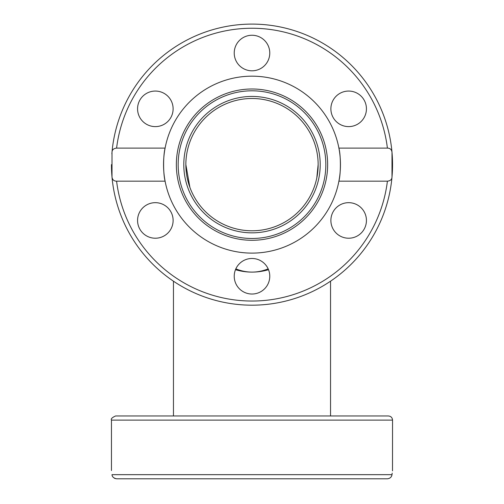 <?xml version="1.0" encoding="UTF-8"?>
<svg xmlns="http://www.w3.org/2000/svg" width="504" height="504" viewBox="0 0 504 504"><rect width="100%" height="100%" fill="white"/><g stroke="black" fill="none" stroke-linecap="round" stroke-linejoin="round"><path stroke-width="0.76" d="M268.166 268.859C257.387 273.181 246.613 273.181 235.834 268.859M235.475 269.709C246.494 272.903 257.506 272.903 268.525 269.709M173.458 281.194L173.458 415.97M252 230.782A66.137 66.137 0 0 1 194.72 131.569A66.137 66.137 0 0 1 309.28 131.569A66.137 66.137 0 0 1 252 230.782M320.204 164.638A68.204 68.204 0 0 1 217.898 223.707A68.204 68.204 0 0 1 217.898 105.575A68.204 68.204 0 0 1 320.204 164.638M165.098 148.107C163.12 155.484 163.12 173.804 165.098 181.175L116.594 181.175C113.929 181.157 112.398 179.777 112.001 177.043L112.001 152.239C112.121 149.782 113.652 148.403 116.594 148.107L165.098 148.107A88.458 88.458 0 0 1 338.902 148.107A88.458 88.458 0 0 1 338.902 181.175C340.88 173.804 340.88 155.478 338.902 148.107L387.406 148.107C390.071 148.126 391.602 149.505 391.999 152.239L391.999 177.043C391.879 179.5 390.348 180.873 387.406 181.175L338.902 181.175A88.458 88.458 0 0 1 165.098 181.175A88.458 88.458 0 0 1 165.098 148.107M339.772 235.841A17.772 17.772 0 0 1 333.264 211.56A17.772 17.772 0 0 1 357.544 205.052A17.772 17.772 0 0 1 364.052 229.333A17.772 17.772 0 0 1 339.772 235.841M146.456 205.052A17.772 17.772 0 0 1 170.736 211.56A17.772 17.772 0 0 1 164.228 235.841A17.772 17.772 0 0 1 139.948 229.333A17.772 17.772 0 0 1 146.456 205.052A17.772 17.772 0 0 1 173.118 220.443A17.772 17.772 0 0 1 146.456 235.841A17.772 17.772 0 0 1 146.456 205.052M234.228 276.249A17.772 17.772 0 0 1 252 258.476A17.772 17.772 0 0 1 269.772 276.249A17.772 17.772 0 0 1 252 294.027A17.772 17.772 0 0 1 234.228 276.249M111.453 164.638A140.547 140.547 0 0 0 252 305.185A140.547 140.547 0 0 0 391.999 152.239A140.547 140.547 0 0 0 112.001 152.239A140.547 140.547 0 0 0 111.869 153.884M146.456 124.23A17.772 17.772 0 0 1 139.948 99.95A17.772 17.772 0 0 1 164.228 93.442A17.772 17.772 0 0 1 170.736 117.722A17.772 17.772 0 0 1 146.456 124.23M234.228 53.033A17.772 17.772 0 0 1 252 35.255A17.772 17.772 0 0 1 269.772 53.033A17.772 17.772 0 0 1 252 70.806A17.772 17.772 0 0 1 234.228 53.033M339.772 93.442A17.772 17.772 0 0 1 364.052 99.95A17.772 17.772 0 0 1 357.544 124.23A17.772 17.772 0 0 1 333.264 117.722A17.772 17.772 0 0 1 339.772 93.442M252 88.994A75.644 75.644 0 0 1 317.514 202.463A75.644 75.644 0 0 1 186.486 202.463A75.644 75.644 0 0 1 252 88.994M252 90.802A73.842 73.842 0 0 1 315.945 201.562A73.842 73.842 0 0 1 188.055 201.562A73.842 73.842 0 0 1 252 90.802M392.106 175.732A140.547 140.547 0 0 1 391.999 177.043M388.414 415.97L115.586 415.97C112.09 417.539 110.716 418.919 111.453 420.103L392.547 420.103C392.301 417.589 390.921 416.216 388.414 415.97M387.406 478.8C390.071 478.46 391.602 477.08 391.999 474.667C392.717 469.167 392.717 469.167 391.999 474.667L112.001 474.667C112.121 476.784 113.652 478.164 116.594 478.8L387.406 478.8M392.547 420.103L392.503 470.843M392.188 473.143L391.999 474.636M137.567 478.8L164.228 478.8M339.772 478.8L366.433 478.8M115.265 478.592L114.326 478.17M112.001 474.667C111.283 469.167 111.283 469.167 112.001 474.667M387.406 181.175A136.414 136.414 0 0 1 116.594 181.175M391.999 152.239A140.547 140.547 0 0 0 112.001 152.239M116.594 148.107A136.414 136.414 0 0 1 387.406 148.107M318.137 164.638L316.808 177.849L318.137 164.638M189.895 187.381L185.863 164.638L185.894 166.704M189.441 186.102L189.265 185.579M188.231 182.183L187.274 178.227M186.518 173.93L186.071 169.911M330.542 281.194L330.542 415.97M111.453 420.103L111.453 470.534"/></g></svg>
